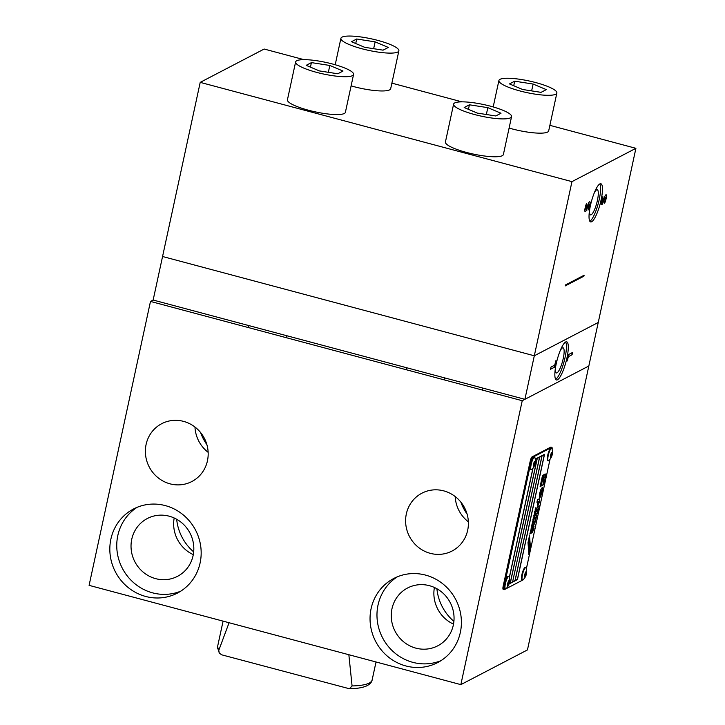 <?xml version="1.0" encoding="UTF-8"?>
<svg xmlns="http://www.w3.org/2000/svg" width="725" height="725" viewBox="0 0 725 725"><rect width="100%" height="100%" fill="white"/><g stroke="black" fill="none" stroke-linecap="round" stroke-linejoin="round"><path stroke-width="1.09" d="M348.852 654.72L352.078 685.941L349.414 688.75L221.823 654.856L219.276 653.153L218.778 650.343L229.073 622.739M543.65 482.442A3.018 0.689 -75 0 1 543.496 482.469A3.018 0.689 -75 0 1 543.533 479.678A3.018 0.689 -75 0 1 544.901 476.669A3.018 0.689 -75 0 1 545.055 476.642A3.018 0.689 -75 0 1 545.019 479.433A3.018 0.689 -75 0 1 543.65 482.442M543.451 482.451A3.018 0.689 105 0 0 543.56 482.424A3.018 0.689 105 0 0 544.901 479.506A3.018 0.689 105 0 0 545.001 476.633M542.481 485.614A6.036 1.377 -75 0 1 542.173 485.668A6.036 1.377 -75 0 1 542.246 480.086A6.036 1.377 -75 0 1 544.982 474.059A6.036 1.377 -75 0 1 545.291 474.014A6.036 1.377 -75 0 1 545.218 479.588A6.036 1.377 -75 0 1 542.481 485.614M542.128 485.65A6.036 1.377 105 0 0 542.391 485.587A6.036 1.377 105 0 0 545.1 479.669A6.036 1.377 105 0 0 545.236 474.005M542.255 485.17A5.537 1.269 -75 0 1 542.209 485.161A5.537 1.269 -75 0 1 542.273 480.041A5.537 1.269 -75 0 1 544.783 474.513A5.537 1.269 -75 0 1 545.064 474.467A5.537 1.269 -75 0 1 545.109 474.485M542.59 485.143A5.537 1.269 105 0 0 545.1 479.615A5.537 1.269 105 0 0 545.155 474.494A5.537 1.269 105 0 0 544.874 474.54A5.537 1.269 105 0 0 542.363 480.068A5.537 1.269 105 0 0 542.3 485.188A5.537 1.269 105 0 0 542.59 485.143M529.096 548.272L529.794 545.689M529.214 548.29L529.839 545.68L529.214 548.29M529.277 550.067L530.029 547.076L529.277 550.067M528.679 541.811L529.486 539.953L528.616 541.802M529.368 547.574L529.649 546.405L529.368 547.574M505.669 588.936L504.355 589.624A3.951 0.906 -75 0 1 504.156 589.661A3.951 0.906 -75 0 1 503.839 588.908A3.951 0.906 -75 0 1 504.111 586.398L503.177 586.144L530.192 461.218L531.117 461.472A3.951 0.906 -75 0 1 532.005 458.626A3.951 0.906 -75 0 1 533.002 457.131L532.068 456.877L550.719 447.162L551.653 447.407A3.951 0.906 -75 0 1 551.852 447.37A3.951 0.906 -75 0 1 552.169 448.123A3.951 0.906 -75 0 1 552.133 449.183M532.068 456.877A3.951 0.906 105 0 0 531.081 458.381A3.951 0.906 105 0 0 530.192 461.218M503.177 586.144A3.951 0.906 105 0 0 502.914 588.664A3.951 0.906 105 0 0 503.222 589.407L504.156 589.661M526.404 568.572L549.985 459.496M551.852 447.37L550.928 447.126A3.951 0.906 105 0 0 550.719 447.162M531.117 461.472L504.111 586.398M551.653 447.407L533.002 457.131M506.204 588.564A6.425 1.468 105 0 1 505.95 588.8C509.303 585.447 510.364 581.468 509.131 576.882A6.425 1.468 105 0 0 508.805 576.529A6.425 1.468 105 0 0 508.47 576.583A6.425 1.468 105 0 0 505.561 583A6.425 1.468 105 0 0 505.488 588.936A6.425 1.468 105 0 0 505.814 588.881A6.425 1.468 105 0 0 505.95 588.8L522.725 580.054M543.297 476.162A6.897 1.577 105 0 0 541.394 484.962L540.923 486.43L540.125 486.511L542.463 475.709L543.469 474.866L543.297 476.162L543.415 474.875M530.147 532.667L530.89 532.286L529.821 534.162L530.147 532.667M530.437 531.316L530.981 531.035L530.437 531.316M531.108 528.217L531.488 526.45L532.15 526.45L531.09 528.298L531.425 526.758M532.784 521.574L532.232 523.704L532.848 521.556M533.537 518.937L533.274 518.194L533.817 517.913L533.6 518.973L532.875 520.033L533.21 518.493M534.724 513.073L533.908 515.294L534.724 513.073M534.497 513.128L534.443 513.581L534.407 513.11M535.476 509.648L535.739 507.772L535.249 509.883L536.029 507.727L535.993 508.723L535.141 510.282M535.902 508.787L535.857 508.279M535.222 509.158L535.612 507.935M534.633 511.895L535.394 510.627L534.706 512.729L535.286 510.681M533.827 517.369L534.234 515.538M534.126 516.544L533.736 516.064M532.558 521.52L533.337 520.133L532.558 521.52M531.769 525.127L532.259 524.012L531.951 525.888L532.177 524.402L531.733 525.118L532.077 524.383L532.241 524.954M531.751 526.033L531.751 525.19M532.259 524.012L532.25 524.882M531.353 528.987L530.564 530.727L531.398 528.661M529.513 535.576L530.455 547.901L528.942 554.906L527.999 542.581L529.513 535.576M531.597 530.727L533.102 529.023L533.038 528.162L531.697 530.22L533.6 525.543L533.836 528.625L532.567 532.141L531.035 533.319L531.597 530.727M533.102 529.023L532.938 528.135L533.011 529.005L532.938 528.135L531.706 530.138M533.6 525.543L534.089 526.214L533.509 525.525M537.497 513.264L538.068 510.636M537.27 509.303L535.838 511.052L537.723 506.702L539.355 505.851L538.784 508.515L537.805 510.037L537.026 510.436L537.116 509.294L535.857 510.971M542.218 487.445L542.898 488.405L542.554 491.74L540.034 497.54L539.373 496.879L539.699 493.227L540.705 489.873L542.481 487.399M539.282 496.861L539.935 497.522L539.373 496.879M537.588 505.932L537.85 505.914C537.261 506.05 537.189 505.026 537.606 502.851L538.494 501.89L538.412 503.286L538.92 502.126L538.639 501.356L536.917 502.253L537.479 499.661L539.636 498.709L539.636 501.782L537.633 505.95M538.403 501.863L538.412 503.286M538.92 502.126L538.548 501.328L538.82 502.108L538.548 501.328L536.935 502.171M535.648 511.986L537.606 510.962L537.044 513.554L535.086 514.578L535.648 511.986M536.138 514.913L536.31 517.17L534.66 523.831L532.757 525.344L533.292 522.87L534.688 521.61L533.555 521.674L534.08 519.218L535.476 517.958L534.343 518.022L534.869 515.575L536.038 514.886M534.688 521.61L534.434 521.139L534.588 521.592L533.573 521.592M535.476 517.958L535.222 517.487L535.385 517.94L534.361 517.94M509.322 577.372L532.866 468.459M535.349 459.097L544.529 454.312L517.442 579.61L508.95 584.033M512.729 581.731L515.022 580.544L541.947 455.989L539.654 457.185L512.638 581.713M537.261 458.436L539.545 457.239L537.261 458.436L510.327 582.982L512.62 581.794L539.563 457.158L544.348 454.738L541.965 455.907M535.385 459.342L537.153 458.49L535.394 459.405M509.077 583.634L510.219 583.036L537.162 458.408M532.993 468.305L509.376 577.553M542.055 455.934L515.122 580.489L517.414 579.293L544.421 454.367M508.986 583.951L517.414 579.293M532.775 525.253L534.561 523.803L536.4 515.049M535.104 514.487L536.953 513.527L537.488 511.025M537.751 505.887L539.545 501.754L539.545 498.682M541.629 490.245L540.506 492.819L540.642 494.695L541.747 492.175L541.675 490.263M540.551 494.668L540.406 492.801L541.502 490.263M539.935 497.522L542.454 491.713L542.808 488.378L542.119 487.418M537.044 510.355L538.693 508.488L539.246 505.905M531.053 533.237L532.476 532.123L533.999 526.187M529.295 547.529L529.594 546.433M528.552 542.88L529.612 541.602L528.552 542.88L528.806 545.073L529.612 541.602M528.806 545.073L528.824 543.233M528.643 542.907L528.679 543.424M528.743 545.408L529.748 543.333L528.743 545.408L528.878 545.943L529.286 544.992L528.96 546.994L529.748 543.333M528.96 546.994L529.033 545.581M528.833 545.436L528.878 545.943M528.362 542.228L528.597 541.502M528.353 542.78L528.271 542.2M528.607 541.738L529.486 539.953M529.187 550.039L530.029 547.076M530.455 547.901L529.449 535.893M528.915 554.571L530.365 547.873M529.395 542.463L529.132 543.351L529.395 542.463M530.582 530.646L531.262 528.96M531.679 525.915L531.733 525.118M531.86 525.87L532.159 523.985M532.685 521.257L533.31 520.396M535.186 511.623L534.787 512.339L534.95 511.089L534.615 511.805M534.651 511.814L534.787 512.339M534.533 511.868L534.606 512.702M535.431 509.992L535.938 507.708M535.222 509.874L535.204 509.149M534.388 514.034L534.252 514.659M534.37 514.922L534.633 513.046M533.808 515.267L534.271 514.904M532.893 519.952L533.709 517.976M532.476 523.223L532.748 521.964L532.413 523.214M532.648 521.973L532.766 522.526M532.177 523.522L532.676 521.982M532.241 523.631L532.685 521.547M531.887 526.586L532.123 526.123M531.815 527.229L531.797 526.567M530.374 531.615L530.872 531.09M529.912 533.772L530.374 533.038M530.374 533.373L530.863 531.96M540.098 486.783L541.303 484.934A6.897 1.577 -75 0 1 543.206 476.135M533.817 465.722L534.733 461.925L533.817 465.722M531.733 469.546C535.086 466.193 536.147 462.224 534.914 457.638A6.425 1.468 105 0 0 534.588 457.276A6.425 1.468 105 0 0 534.252 457.33A6.425 1.468 105 0 0 531.343 463.746A6.425 1.468 105 0 0 531.271 469.691A6.425 1.468 105 0 0 531.597 469.637A6.425 1.468 105 0 0 531.733 469.546A6.425 1.468 105 0 0 531.987 469.32M534.588 457.276L534.026 457.131A6.425 1.468 105 0 0 533.7 457.185A6.425 1.468 105 0 0 530.782 463.601A6.425 1.468 105 0 0 530.709 469.537L531.271 469.691M550.873 456.841L551.788 453.034L550.873 456.841M548.789 460.656C552.133 457.303 553.193 453.333 551.97 448.748A6.425 1.468 105 0 0 551.634 448.394A6.425 1.468 105 0 0 551.308 448.449A6.425 1.468 105 0 0 548.39 454.856A6.425 1.468 105 0 0 548.317 460.801A6.425 1.468 105 0 0 548.644 460.747A6.425 1.468 105 0 0 548.789 460.656A6.425 1.468 105 0 0 549.033 460.429M551.634 448.394L551.082 448.24A6.425 1.468 105 0 0 550.746 448.295A6.425 1.468 105 0 0 547.837 454.711A6.425 1.468 105 0 0 547.765 460.656L548.317 460.801M599.802 183.923A19.765 4.531 -75 0 1 599.213 199.556A19.765 4.531 -75 0 1 589.833 221.243M590.422 205.61A19.765 4.531 -75 0 1 600.844 183.742A19.765 4.531 -75 0 1 601.079 200.055A19.765 4.531 -75 0 1 590.648 221.932A19.765 4.531 -75 0 1 590.422 205.61M589.47 210.884A13.005 2.982 105 0 0 590.531 214.899A13.005 2.982 105 0 0 597.391 200.508A13.005 2.982 105 0 0 597.246 189.769A13.005 2.982 105 0 0 594.319 192.723M602.584 197.408A1.976 1.015 -157 0 0 602.992 198.034A3.725 0.852 105 0 0 602.085 201.097L602.321 202.42L604.632 196.919A4.35 0.997 -75 0 1 605.774 194.898A4.35 0.997 -75 0 1 606.29 197.825A6.099 1.396 -75 0 1 604.813 202.837L604.442 202.311M604.813 202.837L604.378 203.245L604.686 201.514A3.725 0.852 105 0 0 605.592 198.451L605.629 197.191L604.831 198.034L603.046 202.628A4.35 0.997 -75 0 1 601.768 204.74A4.35 0.997 -75 0 1 601.297 204.486A4.35 0.997 -75 0 1 601.388 201.713A6.099 1.396 -75 0 1 602.865 196.702L602.992 198.034M586.208 204.269A1.976 1.015 -157 0 0 586.616 204.885A3.725 0.852 105 0 0 585.709 207.948L585.945 209.28L588.256 203.77A4.35 0.997 -75 0 1 589.398 201.758A4.35 0.997 -75 0 1 589.914 204.686A6.099 1.396 -75 0 1 588.437 209.697L588.066 209.163M588.437 209.697L588.002 210.096L588.31 208.365A3.725 0.852 105 0 0 589.217 205.302L589.253 204.051L588.455 204.894L586.67 209.489A4.35 0.997 -75 0 1 585.392 211.591A4.35 0.997 -75 0 1 584.921 211.337A4.35 0.997 -75 0 1 585.012 208.573A6.099 1.396 -75 0 1 586.489 203.562L586.616 204.885M549.876 125.343L635.907 148.317L571.962 181.64L200.209 82.369L162.563 256.505L534.307 355.785L571.962 181.64M635.907 148.317L598.252 322.453L534.307 355.785L162.563 256.505L153.147 300.041L524.9 399.321L534.307 355.785L598.252 322.453L588.836 365.989L524.9 399.321M303.929 59.658L264.154 49.037L200.209 82.369M391.89 83.148L461.925 101.853M508.035 584.975L508.959 581.169L508.035 584.975M508.805 576.529L508.243 576.375A6.425 1.468 105 0 0 507.917 576.429A6.425 1.468 105 0 0 504.999 582.846A6.425 1.468 105 0 0 504.926 588.791L505.488 588.936M525.09 576.085L526.006 572.288L525.09 576.085M522.87 580A6.425 1.468 105 0 0 523.006 579.909C526.35 576.556 527.41 572.587 526.187 567.992A6.425 1.468 105 0 0 525.852 567.639A6.425 1.468 105 0 0 525.525 567.693A6.425 1.468 105 0 0 522.607 574.109A6.425 1.468 105 0 0 522.535 580.054A6.425 1.468 105 0 0 522.87 580M525.852 567.639L525.299 567.494A6.425 1.468 105 0 0 524.972 567.548A6.425 1.468 105 0 0 522.054 573.955A6.425 1.468 105 0 0 521.982 579.9L522.535 580.054M565.627 341.973A19.765 4.531 -75 0 1 565.047 357.615A19.765 4.531 -75 0 1 555.658 379.293M566.905 358.105A19.765 4.531 -75 0 1 556.474 379.982A19.765 4.531 -75 0 1 556.247 363.66A19.765 4.531 -75 0 1 566.669 341.792A19.765 4.531 -75 0 1 566.905 358.105M560.153 350.782A13.005 2.982 -75 0 1 563.071 347.828A13.005 2.982 -75 0 1 563.225 358.558A13.005 2.982 -75 0 1 556.356 372.949A13.005 2.982 -75 0 1 555.305 368.934M554.525 367.249L550.438 369.243L551.018 367.067L554.697 365.137L554.398 366.007L555.087 365.944L554.525 367.249A1.976 1.885 62.5 0 1 554.398 366.007M554.697 365.137L555.912 360.678L555.087 365.944M568.627 354.525L572.578 352.459L572.088 354.733L568.454 356.627L568.056 355.839L568.627 354.525A1.976 1.885 -117.5 0 0 568.527 354.607M568.454 356.627L567.068 361.05L568.056 355.83M511.569 116.643L503.386 154.507A29.643 5.927 -167.8 0 1 502.289 155.685A29.643 5.927 -167.8 0 1 469.755 153.256A29.643 5.927 -167.8 0 1 445.431 141.973L453.614 104.119A29.643 5.927 12.2 0 0 477.938 115.393A29.643 5.927 12.2 0 0 510.472 117.831A29.643 5.927 12.2 0 0 511.569 116.643A29.643 5.927 12.2 0 0 487.245 105.37A29.643 5.927 12.2 0 0 454.711 102.941A29.643 5.927 12.2 0 0 453.614 104.119M469.41 104.799L487.825 107.653L501.002 113.236L495.773 115.964L477.358 113.109L464.181 107.527L469.41 104.799L468.432 109.33M487.825 107.653L486.339 114.505M556.863 93.036A29.643 5.927 12.2 0 0 532.54 81.762A29.643 5.927 12.2 0 0 500.005 79.333A29.643 5.927 12.2 0 0 498.909 80.511A29.643 5.927 12.2 0 0 523.232 91.785A29.643 5.927 12.2 0 0 555.767 94.223A29.643 5.927 12.2 0 0 556.863 93.036L548.68 130.899A29.643 5.927 -167.8 0 1 547.583 132.077A29.643 5.927 -167.8 0 1 509.095 128.071M514.705 81.191L533.12 84.046L546.297 89.628L541.067 92.356L522.653 89.501L509.476 83.919L514.705 81.191L513.726 85.722M533.12 84.046L531.633 90.897M353.573 74.457L345.39 112.312A29.643 5.927 -167.8 0 1 344.293 113.49A29.643 5.927 -167.8 0 1 311.759 111.061A29.643 5.927 -167.8 0 1 287.435 99.778L295.619 61.924A29.643 5.927 12.2 0 0 319.942 73.207A29.643 5.927 12.2 0 0 352.477 75.636A29.643 5.927 12.2 0 0 353.573 74.457A29.643 5.927 12.2 0 0 329.25 63.175A29.643 5.927 12.2 0 0 296.715 60.746A29.643 5.927 12.2 0 0 295.619 61.924M311.415 62.613L329.83 65.468L343.016 71.05L337.787 73.769L319.372 70.914L306.186 65.332L311.415 62.613L310.436 67.135M329.83 65.468L328.353 72.31M398.868 50.85A29.643 5.927 12.2 0 0 374.544 39.567A29.643 5.927 12.2 0 0 342.01 37.138A29.643 5.927 12.2 0 0 340.913 38.316A29.643 5.927 12.2 0 0 365.237 49.599A29.643 5.927 12.2 0 0 397.771 52.028A29.643 5.927 12.2 0 0 398.868 50.85L390.684 88.704A29.643 5.927 -167.8 0 1 389.588 89.882A29.643 5.927 -167.8 0 1 351.108 85.876M356.709 39.005L375.124 41.86L388.31 47.442L383.081 50.161L364.666 47.306L351.48 41.724L356.709 39.005L355.73 43.527M375.124 41.86L373.647 48.702M436.894 588.745A47.433 45.186 -117.5 0 0 453.904 621.379M415.896 648.15A32.607 31.066 -117.5 0 0 437.719 645.83A32.607 31.066 -117.5 0 0 453.741 613.622A32.607 31.066 -117.5 0 0 429.399 585.682A32.607 31.066 -117.5 0 0 407.577 587.993A32.607 31.066 -117.5 0 0 391.563 620.21A32.607 31.066 -117.5 0 0 415.896 648.15M176.664 519.254A47.433 45.186 -117.5 0 0 193.675 551.888M155.676 578.659A32.607 31.066 -117.5 0 0 177.498 576.339A32.607 31.066 -117.5 0 0 193.512 544.131A32.607 31.066 -117.5 0 0 169.179 516.191A32.607 31.066 -117.5 0 0 147.356 518.502A32.607 31.066 -117.5 0 0 131.343 550.719A32.607 31.066 -117.5 0 0 155.676 578.659M200.589 432.544A47.433 45.186 -117.5 0 0 206.861 444.579M183.534 421.37A32.607 31.066 62.5 0 1 207.867 449.31A32.607 31.066 62.5 0 1 191.853 481.527A32.607 31.066 62.5 0 1 170.031 483.838A32.607 31.066 62.5 0 1 145.689 455.898A32.607 31.066 62.5 0 1 161.711 423.69A32.607 31.066 62.5 0 1 183.534 421.37M460.819 502.035A47.433 45.186 -117.5 0 0 467.09 514.07M443.754 490.87A32.607 31.066 62.5 0 1 468.087 518.801A32.607 31.066 62.5 0 1 452.074 551.018A32.607 31.066 62.5 0 1 430.251 553.329A32.607 31.066 62.5 0 1 405.918 525.389A32.607 31.066 62.5 0 1 421.932 493.181A32.607 31.066 62.5 0 1 443.754 490.87M145.68 596.457A47.433 45.186 62.5 0 1 110.282 555.821A47.433 45.186 62.5 0 1 133.572 508.968A47.433 45.186 62.5 0 1 165.318 505.606A47.433 45.186 62.5 0 1 200.716 546.242A47.433 45.186 62.5 0 1 177.426 593.095A47.433 45.186 62.5 0 1 145.68 596.457M180.806 591.138A47.433 45.186 62.5 0 1 152.603 592.851A47.433 45.186 62.5 0 1 117.532 554.226A47.433 45.186 62.5 0 1 137.125 507.319M405.9 665.958A47.433 45.186 62.5 0 1 370.502 625.312A47.433 45.186 62.5 0 1 393.802 578.459A47.433 45.186 62.5 0 1 425.548 575.097A47.433 45.186 62.5 0 1 460.946 615.733A47.433 45.186 62.5 0 1 437.646 662.587A47.433 45.186 62.5 0 1 405.9 665.958M441.027 660.629A47.433 45.186 62.5 0 1 412.824 662.342A47.433 45.186 62.5 0 1 377.752 623.727A47.433 45.186 62.5 0 1 397.345 576.81M153.147 300.041L150.483 301.428L89.093 585.356L460.846 684.627L522.236 400.708L150.483 301.428M460.846 684.627L527.456 649.917L588.836 365.989L522.236 400.708M468.368 521.828A32.607 31.066 62.5 0 1 455.191 496.543M208.148 452.337A32.607 31.066 62.5 0 1 194.971 427.052M193.294 554.634A32.607 31.066 62.5 0 1 174.19 517.994M453.515 624.125A32.607 31.066 62.5 0 1 434.411 587.486M583.906 276.189L565.255 285.904L565.464 284.961L584.114 275.237L583.906 276.189M588.455 204.894L588.02 204.359M589.914 204.686L589.914 204.686A1.976 0.634 10.4 0 0 589.28 204.831M604.831 198.034L604.396 197.508M606.29 197.825L606.29 197.825A1.976 0.634 10.4 0 0 605.656 197.97M376.021 661.979L372.142 679.923A79.061 15.805 -167.8 0 1 369.224 683.068A79.061 15.805 -167.8 0 1 352.078 685.941M218.778 650.343A79.061 15.805 -167.8 0 1 217.6 646.51L223.083 621.135M533.682 466.338A2.619 0.598 105 0 0 534.932 463.465A2.619 0.598 105 0 0 534.769 461.327A2.619 0.598 105 0 0 533.518 464.199A2.619 0.598 105 0 0 533.682 466.338M550.737 457.448A2.619 0.598 105 0 0 551.988 454.575A2.619 0.598 105 0 0 551.825 452.436A2.619 0.598 105 0 0 550.574 455.309A2.619 0.598 105 0 0 550.737 457.448M602.593 202.048A1.976 0.834 -158.7 0 0 603.046 202.628M586.217 208.909A1.976 0.834 -158.7 0 0 586.67 209.489M585.709 207.948A1.976 0.634 10.4 0 0 585.111 208.084M602.085 201.097A1.976 0.634 10.4 0 0 601.487 201.233M507.899 585.582A2.619 0.598 105 0 0 509.149 582.71A2.619 0.598 105 0 0 508.986 580.571A2.619 0.598 105 0 0 507.736 583.444A2.619 0.598 105 0 0 507.899 585.582M524.954 576.701A2.619 0.598 105 0 0 526.205 573.828A2.619 0.598 105 0 0 526.042 571.69A2.619 0.598 105 0 0 524.791 574.562A2.619 0.598 105 0 0 524.954 576.701M550.565 369.306A1.976 1.885 62.5 0 1 550.42 368.798M555.459 361.639L556.03 361.621M572.578 352.459A1.976 1.885 -117.5 0 0 572.088 354.733M567.766 359.817L567.186 359.845M372.142 679.923C371.898 681.926 370.294 683.811 367.33 685.578C363.243 687.581 357.271 688.632 349.414 688.75M219.276 653.153L217.6 646.51M602.321 202.42L602.593 201.749M585.945 209.28L586.217 208.61M444.525 379.954L444.96 377.97M406.29 369.741L406.725 367.756M482.542 390.023L482.959 388.12M493.19 106.938L498.909 80.511M286.538 337.759L286.964 335.775M248.303 327.555L248.729 325.57M335.204 64.752L340.913 38.316"/></g></svg>
